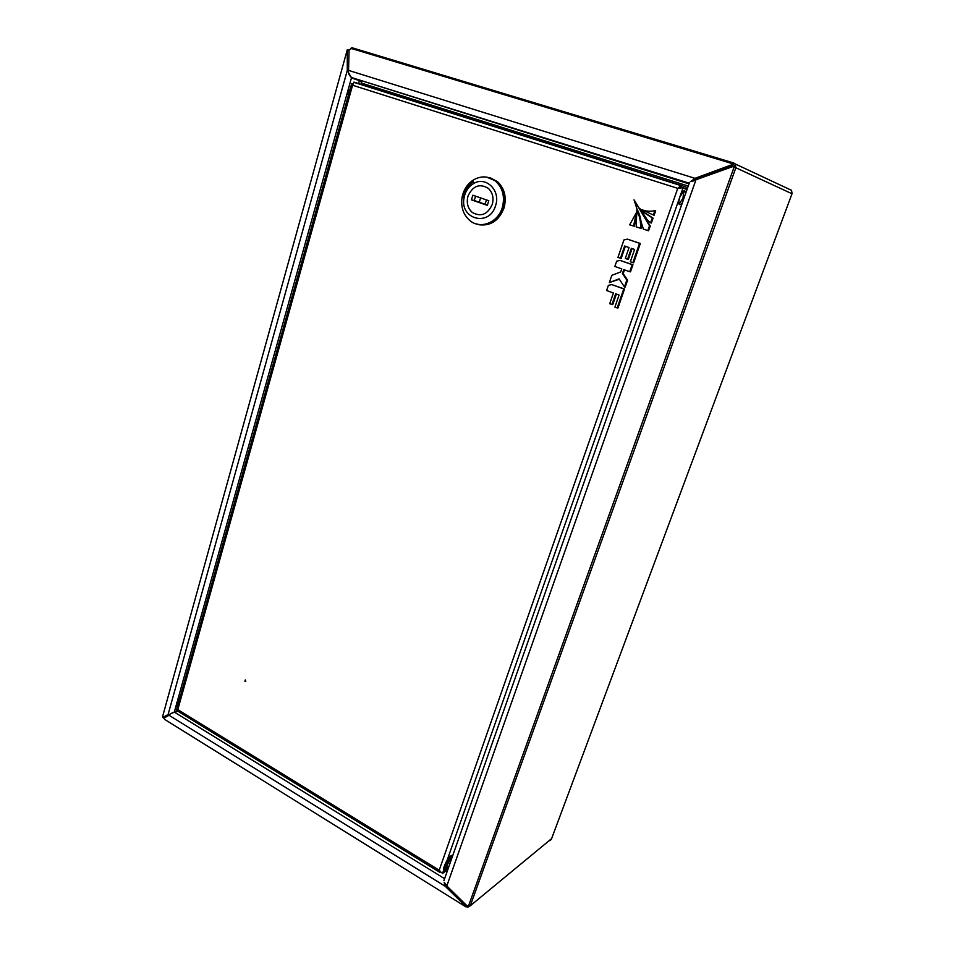 <?xml version="1.0" encoding="UTF-8"?>
<svg xmlns="http://www.w3.org/2000/svg" width="955" height="955" viewBox="0 0 955 955"><rect width="100%" height="100%" fill="white"/><g stroke="black" fill="none" stroke-linecap="round" stroke-linejoin="round"><path stroke-width="1.43" d="M688.925 183.849L352.001 77.689C349.22 75.803 348.074 73.368 348.551 70.384L349.076 50.03L352.311 48.06M348.909 50.185L352.061 47.774M733.13 164.499L733.726 162.995L735.243 163.95L735.875 167.746L792.017 193.769M731.769 165.955L694.93 179.552L694.977 178.334L731.852 164.738L731.769 165.955L732.867 164.582L734.073 165.084L734.479 167.221M790.203 189.496L791.528 190.332L792.077 193.602L551.333 839.373L549.674 840.734M732.7 166.612L695.156 180.041L732.7 166.612L735.875 167.746L470.314 905.746L467.783 907.214L466.649 906.773L466.995 905.817M733.726 162.995L731.852 164.738M551.62 838.621L470.314 905.746L467.162 905.973L446.809 885.954L444.171 882.289L445.364 886.383L465.718 906.379L466.422 905.256M165.072 719.664L163.759 718.172L164.367 717.432M465.718 906.379L466.649 906.773M446.069 885.285L445.364 886.383L169.047 715.271L163.759 718.172M444.266 879.674L444.302 878.505L174.681 712.299C171.578 713.039 169.692 714.03 169.047 715.271L169.811 714.328M348.551 70.384L694.977 178.334L690.74 181.641L695.813 180.22L446.809 885.954M689.235 183.205L352.001 77.689M694.93 179.552L690.942 181.438M444.302 879.018L444.684 878.385M693.975 180.698L695.156 180.041M174.681 712.299L177.797 711.153M359.916 80.459L361.933 83.228L688.233 186.046M681.619 193.244L684.031 191.907M682.073 192.564L683.971 191.513M362.697 85.126L361.933 83.228M684.055 192.074L681.476 193.495M706.509 175.278L706.27 175.947M707.5 174.908L707.261 175.577M350.163 88.994L348.157 92.098L348.241 95.882M361.909 83.121L360.99 81.426M362.112 83.682L360.871 81.163L351.452 77.892L347.31 70.36L168.092 714.543L347.31 70.36M361.109 84.625L361.444 83.443L362.052 84.923M177.296 710.735L170.551 713.707M719.02 171.232L718.172 170.969M348.527 70.575L347.286 70.169L347.298 49.756L162.708 716.131L162.828 717.456L163.997 717.635L169.286 714.722M347.835 49.827L349.076 50.233M162.828 717.456L168.092 714.543M169.417 714.364L170.205 714.077M685.439 194.008C685.583 191.298 684.962 190.296 683.565 191.012L679.876 197.005C678.253 202.603 678.528 205.122 680.688 204.537L682.359 202.747M683.756 190.893L683.004 198.103L679.124 204.203M245.793 681.333L245.328 679.96M244.946 681.572L245.268 679.936L244.946 681.572M351.667 83.598L352.849 83.622L351.524 84.147L352.598 85.246L354.042 82.142L681.81 185.604M681.297 187.12L681.882 185.628L680.915 185.604L677.74 188.35L682.121 187.813M687.111 189.233L681.345 187.144L678.91 187.92M681.882 185.628L687.636 187.741M680.378 187.12L687.111 189.245M439.646 872.202L177.558 710.998L177.809 709.625L176.997 709.696M441.27 872.595L439.205 870.22L441.234 872.703M679.184 188.35L681.261 187.813M447.095 860.383L682.968 188.075L687.003 189.544M443.609 870.327L442.499 873.479L445.137 871.521M177.439 706.616L177.618 703.095L179.588 698.917M452.777 855.453L451.381 855.561C447.274 857.542 440.995 871.664 444.481 871.044M445.257 870.22L446.057 869.05L445.257 870.22M446.212 866.507L446.749 865.708L446.212 866.507M445.854 867.498L446.606 866.591L445.83 867.486M445.269 869.575L446.009 868.131L445.269 869.575M445.591 870.53L446.128 869.396L445.543 870.494M492.279 204.382C493.962 197.852 492.613 192.48 488.244 188.29C479.494 183.217 472.737 185.855 467.974 196.205C466.303 202.83 467.723 208.226 472.212 212.38C480.831 217.263 487.516 214.6 492.279 204.382M464.154 194.844L463.545 197.399M478.574 224.437C490.261 226.049 498.617 220.51 503.667 207.832C506.401 197.291 504.264 188.613 497.233 181.796L489.247 177.726M462.817 194.223L462.089 197.243C460.68 206.937 463.259 214.696 469.812 220.521C480.27 229.63 498.021 222.73 502.306 207.522C505.04 196.957 502.891 188.254 495.86 181.438C488.888 175.983 481.439 175.469 473.501 179.898C468.356 183.181 464.787 187.968 462.817 194.223M464.703 195.107L464.13 197.47C459.212 219.34 489.617 227.469 495.621 205.504C500.981 190.248 485.403 175.457 473.095 183.873C469.06 186.44 466.255 190.188 464.703 195.107M473.358 181.319C469.001 184.613 465.968 189.03 464.237 194.557M490.094 177.714L497.543 181.689C504.622 188.553 506.783 197.303 504.025 207.927C499.107 220.426 490.87 226.06 479.326 224.807M486.656 177.117L497.352 181.629C504.443 188.505 506.604 197.255 503.846 207.892C497.973 221.906 488.697 227.23 475.996 223.84M486.489 199.917L484.985 204.215L487.42 205.062M475.59 196.157L474.241 200.49L479.338 202.257L480.532 197.864M467.998 196.097C466.291 202.758 467.699 208.19 472.212 212.38C480.783 217.251 487.456 214.624 492.255 204.489C493.974 197.912 492.637 192.516 488.244 188.29C479.541 183.229 472.797 185.831 467.998 196.097M488.793 200.717L472.844 195.214L471.412 199.834L487.337 205.361L488.793 200.717M479.338 202.257L484.985 204.215M474.241 200.49L471.412 199.834M633.547 226.037L634.299 226.228L637.2 212.87L636.448 212.667L629.643 224.795L633.547 226.037L636.448 212.667M620.404 258.304L624.63 246.008L629.059 247.536L625.31 258.423L627.59 259.223L631.351 248.324L634.598 249.446L630.336 261.777L632.879 262.661L639.575 243.31L640.327 243.477L627.351 239.132L623.949 239.932L617.945 257.444L621.18 258.447L625.358 246.259M639.575 243.31L627.351 239.132M627.59 259.223L628.354 259.366L632.079 248.575M632.879 262.661L633.631 262.804L640.327 243.477M622.433 273.488L623.77 269.608L629.751 271.709L632.186 264.654L620.058 260.405L616.667 261.169L614.853 266.457L621.777 268.904L620.738 271.936L611.821 275.315L609.338 282.549L619.103 278.884L624.451 286.954L626.826 280.09L622.433 273.488L623.209 273.608L624.498 269.859M629.751 271.709L630.503 271.841L632.95 264.786L620.058 260.405M632.186 264.654L632.95 264.786M609.338 282.549L619.317 279.206M624.451 286.954L625.215 287.049L627.59 280.197L623.209 273.608M626.826 280.09L627.59 280.197M611.964 304.55L615.665 293.806L619.055 295.035L614.901 307.068L617.193 307.904L623.77 288.923L611.749 284.59L608.395 285.33L606.604 290.523L613.408 292.994L609.708 303.726L612.74 304.633L616.381 294.068M617.193 307.904L617.969 307.976L624.534 289.019L611.749 284.59M623.77 288.923L624.534 289.019M654.939 210.625L655.679 210.84L654.115 215.221L653.375 215.006L654.939 210.625C650.355 211.712 645.962 211.377 641.784 209.634L653.375 215.006M647.836 230.561L648.576 230.752L650.26 226.037L634.036 199.858L643.431 229.164L647.836 230.561L649.519 225.846L650.26 226.037M649.519 225.846L634.036 199.858M636.83 209.969L637.582 210.184C640.339 215.83 641.605 221.918 641.378 228.472L640.626 228.281C640.853 221.727 639.587 215.615 636.83 209.969L636.173 226.86L640.626 228.281M650.606 222.802L652.337 217.919L653.077 218.134L643.3 211.867L639.623 208.369L647.562 220.199L650.606 222.802L651.346 222.993L653.077 218.134M652.337 217.919L642.548 211.652L639.623 208.369M352.371 47.846L733.631 162.971M721.204 169.859L722.052 170.121M350.843 48.323L732.592 163.723M734.109 167.089L468.463 906.116M465.885 906.844L164.558 719.354M358.519 83.801L359.402 80.674M174.383 711.809L176.508 704.229M177.499 700.648L351.452 77.892M352.598 85.246L177.809 709.625L439.205 870.22L677.74 188.35L352.598 85.246M180.137 696.983L176.973 702.713L177.284 707.166L176.806 702.534L180.256 696.541M176.938 702.355L180.232 696.625M176.639 704.886L176.866 702.617M446.272 871.258L445.496 871.485C441.568 872.81 447.907 858.127 452.169 856.05M452.252 856.957C447.776 859.572 442.237 873.956 446.833 870.996L447.465 870.542M447.597 869.062C444.23 871.211 448.373 860.622 451.596 858.832M446.725 866.328L446.928 868.429L448.217 867.534M735.243 163.95L791.528 190.332M733.201 163.102L351.583 47.846M443.908 880.677L689.534 182.369M353.613 82.249L680.915 185.604M245.089 681.631L245.769 681.393M176.568 709.744L351.524 84.147M679.303 204.095L680.688 204.537M451.978 855.31L452.682 855.74M464.13 197.47L462.089 197.243M473.095 183.873L473.501 179.898M497.233 181.796L495.86 181.438M642.548 211.652L643.3 211.867M448.468 867.701L446.654 866.591M451.058 860.324L450.378 859.906"/></g></svg>
